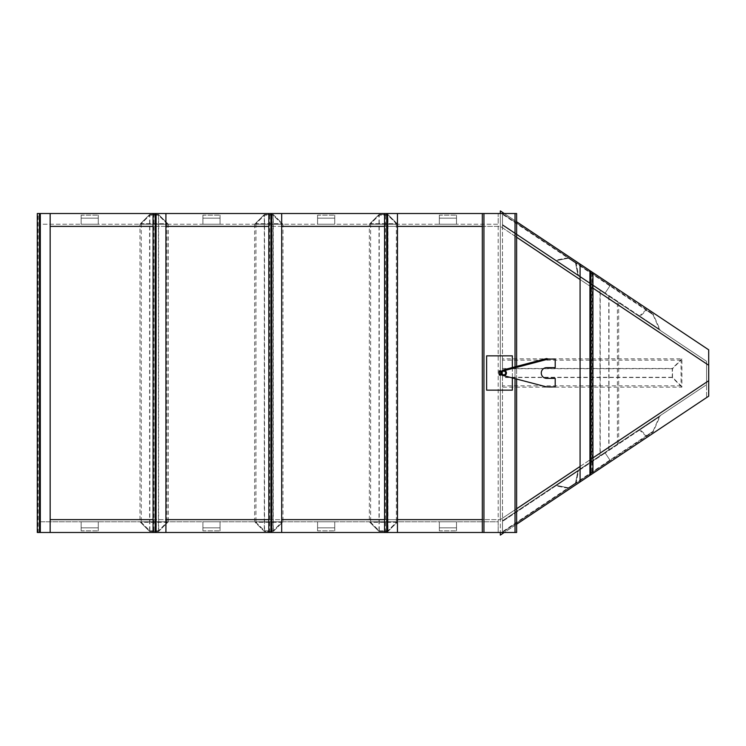 <?xml version="1.0" encoding="UTF-8"?>
<svg xmlns="http://www.w3.org/2000/svg" width="746" height="746" viewBox="0 0 746 746"><rect width="100%" height="100%" fill="white"/><g stroke="black" fill="none" stroke-linecap="round" stroke-linejoin="round"><path stroke-width="0.56" stroke-dasharray="3.73 2.8" d="M575.52 483.026L568.387 487.791L556.497 485.413L577.898 471.136L575.52 483.026L568.387 487.791L556.497 485.413L577.898 471.136L575.52 483.026L577.898 471.136L556.497 485.413L568.387 487.791L575.52 483.026M568.499 488.36L555.117 485.683L578.682 469.98L576.005 483.352L568.499 488.36L555.117 485.683L578.682 469.98L576.005 483.352L568.499 488.36M652.964 431.402L502.478 531.721L502.478 521.417L502.478 531.721L609.92 460.095L605.165 452.962L502.478 521.417L605.165 452.962L609.92 460.095L605.165 452.962L609.92 460.095L646.53 435.692L640.105 429.668L605.165 452.962L659.399 416.809L652.964 431.402L646.53 435.692M610.219 460.543L502.478 532.364L502.478 520.773L502.478 532.364L610.219 460.543L604.866 452.514L502.478 520.773L502.478 533.66L500.333 535.087L500.333 210.913L502.478 212.34L502.478 533.66L708.7 396.173L708.7 349.827L591.867 271.936L591.867 284.823L706.555 361.278L706.555 384.722L502.478 520.773L604.866 452.514L610.219 460.543L604.866 452.514L610.219 460.543L653.132 431.934L610.219 460.543M660.369 415.513L604.866 452.514L660.369 415.513L653.132 431.934M646.362 436.447L639.135 429.668M640.105 429.668L659.399 416.809M591.867 461.177L502.478 520.773L502.478 387.155L681.9 387.155L681.9 358.845L502.478 358.845L502.478 225.227L706.555 361.278L706.555 397.609L706.555 384.722L591.867 461.177L591.867 474.064M502.478 387.155L502.478 358.845M591.867 271.936L502.478 212.34L502.478 225.227L591.867 284.823M580.08 466.464L592.939 457.885L592.939 473.346L580.08 481.925L592.939 473.346L592.939 272.654L592.939 288.115L580.08 279.536M504.231 213.515L516.624 221.776M580.08 264.075L592.939 272.654L580.08 264.075L580.08 481.925M516.624 524.224L504.231 532.485M516.624 508.763L500.333 519.626L500.333 213.515L500.333 226.374L516.624 237.237M482.326 226.374L500.333 226.374L500.333 519.626L500.333 226.374L708.7 365.279M708.7 380.721L500.333 519.626L482.326 519.626M681.9 387.155L672.258 377.513L672.258 368.487L502.478 368.487M681.9 358.845L672.258 368.487M672.258 377.513L502.478 377.513M672.491 377.29L672.491 368.71L681.061 360.141L681.061 385.859L672.491 377.29L502.478 377.29L502.478 360.141L502.478 377.29M672.491 368.71L502.478 368.71M681.061 385.859L502.478 385.859M681.061 360.141L502.478 360.141M617.38 301.822L591.653 284.674L617.38 301.822L600.232 290.39L600.232 455.61L591.653 461.326L617.38 444.178L591.653 461.326L591.653 284.674L617.38 301.822L617.38 444.178L591.653 461.326M608.801 296.106L608.801 449.894L600.232 455.61M600.008 290.241L618.676 302.69L600.008 290.241L600.008 455.759L590.366 462.184L618.676 443.31L600.008 455.759M590.366 283.816L590.366 462.184M618.676 302.69L618.676 443.31M609.025 296.255L609.025 449.745M575.52 262.974L568.387 258.209L556.497 260.587L577.898 274.864L575.52 262.974L568.387 258.209L556.497 260.587L577.898 274.864L575.52 262.974L577.898 274.864L556.497 260.587L568.387 258.209L575.52 262.974M568.499 257.64L555.117 260.317L578.682 276.02L576.005 262.648L568.499 257.64L555.117 260.317L578.682 276.02L576.005 262.648L568.499 257.64M652.964 314.598L502.478 214.279L502.478 224.583L502.478 214.279L609.92 285.905L605.165 293.038L609.92 285.905L605.165 293.038L502.478 224.583L605.165 293.038L609.92 285.905L646.53 310.308L640.105 316.332L605.165 293.038L659.399 329.191L652.964 314.598L646.53 310.308M610.219 285.457L502.478 213.636L502.478 225.227L502.478 213.636L610.219 285.457L604.866 293.486L502.478 225.227L604.866 293.486L610.219 285.457L604.866 293.486L610.219 285.457L653.132 314.066L610.219 285.457M660.369 330.487L604.866 293.486L660.369 330.487L653.132 314.066M646.362 309.553L639.135 316.332M640.105 316.332L659.399 329.191M590.795 271.227L590.795 474.773M600.232 290.39L591.653 284.674M617.38 444.178L608.801 449.894M50.159 226.374L500.333 226.374L500.333 213.515L498.188 213.515L498.188 224.229L39.445 224.229L39.445 213.515L37.3 213.515L37.3 532.485L39.445 532.485L39.445 521.771L498.188 521.771L498.188 224.229L39.445 224.229L39.445 521.771L498.188 521.771L498.188 532.485L498.188 213.515L39.445 213.515L39.445 532.485L500.333 532.485L500.333 519.626L50.159 519.626M397.441 226.374L384.572 226.374M281.68 226.374L268.821 226.374M165.92 226.374L153.061 226.374M500.333 213.515L482.326 213.515L516.624 213.515L516.624 532.485L482.326 532.485L500.333 532.485M397.441 213.515L384.572 213.515L397.441 213.515L397.441 532.485L384.572 532.485L384.572 213.515M281.68 213.515L268.821 213.515L281.68 213.515L281.68 532.485L268.821 532.485L268.821 213.515M165.92 532.485L165.92 213.515L153.061 213.515L153.061 532.485L165.92 532.485L153.061 532.485M50.159 532.485L50.159 213.515L37.3 213.515L37.3 532.485L50.159 532.485L37.3 532.485L37.3 213.515L38.158 213.515L38.158 532.485M153.061 519.626L165.92 519.626M268.821 519.626L281.68 519.626M384.572 519.626L397.441 519.626M149.843 530.882L158.422 530.882L149.843 530.882L141.264 522.303L166.992 522.303L158.422 530.882L166.992 522.303L141.264 522.303L149.843 530.882L158.422 530.882L166.992 522.303L141.264 522.303L149.843 530.882L149.843 215.118L141.264 223.697L166.992 223.697L158.422 215.118L149.843 215.118L158.422 215.118L166.992 223.697L141.264 223.697L149.843 215.118L158.422 215.118L166.992 223.697L141.264 223.697L149.843 215.118M139.978 521.771L149.62 531.422L139.978 521.771L168.288 521.771L139.978 521.771L149.62 531.422L158.637 531.422L168.288 521.771L158.637 531.422L149.62 531.422L158.637 531.422L168.288 521.771L139.978 521.771L139.978 224.229L168.288 224.229L158.637 214.578L149.62 214.578L158.637 214.578L168.288 224.229L139.978 224.229L149.62 214.578L139.978 224.229L149.62 214.578L149.62 531.422M264.532 530.882L273.101 530.882L281.68 522.303L255.953 522.303L264.532 530.882L273.101 530.882L281.68 522.303L255.953 522.303L264.532 530.882L273.101 530.882L281.68 522.303L255.953 522.303L264.532 530.882L264.532 215.118L273.101 215.118L281.68 223.697L255.953 223.697L264.532 215.118L273.101 215.118L281.68 223.697L255.953 223.697L264.532 215.118L273.101 215.118L281.68 223.697L255.953 223.697L264.532 215.118M273.325 531.422L282.976 521.771L254.666 521.771L264.308 531.422L273.325 531.422L282.976 521.771L254.666 521.771L264.308 531.422L273.325 531.422L282.976 521.771L254.666 521.771L264.308 531.422L273.325 531.422L273.325 214.578L282.976 224.229L254.666 224.229L264.308 214.578L273.325 214.578L282.976 224.229L254.666 224.229L264.308 214.578L273.325 214.578L282.976 224.229L282.976 521.771M379.22 530.882L387.789 530.882L379.22 530.882L370.641 522.303L396.368 522.303L387.789 530.882L396.368 522.303L370.641 522.303L379.22 530.882L387.789 530.882L396.368 522.303L370.641 522.303L379.22 530.882L379.22 215.118L370.641 223.697L396.368 223.697L387.789 215.118L379.22 215.118L387.789 215.118L396.368 223.697L370.641 223.697L379.22 215.118L387.789 215.118L396.368 223.697L370.641 223.697L379.22 215.118M369.345 521.771L378.996 531.422L369.345 521.771L397.655 521.771L369.345 521.771L378.996 531.422L388.013 531.422L397.655 521.771L388.013 531.422L378.996 531.422L388.013 531.422L397.655 521.771L369.345 521.771L369.345 224.229L397.655 224.229L388.013 214.578L378.996 214.578L388.013 214.578L397.655 224.229L369.345 224.229L378.996 214.578L369.345 224.229L378.996 214.578L378.996 531.422M378.996 214.578L388.013 214.578L388.013 531.422M388.013 214.578L397.655 224.229L397.655 521.771M397.655 224.229L369.345 224.229M370.641 223.697L370.641 522.303M396.368 223.697L396.368 522.303M387.789 215.118L387.789 530.882M282.976 224.229L254.666 224.229L264.308 214.578L264.308 531.422M264.308 214.578L273.325 214.578M254.666 224.229L254.666 521.771M255.953 223.697L255.953 522.303M281.68 223.697L281.68 522.303M273.101 215.118L273.101 530.882M149.62 214.578L158.637 214.578L158.637 531.422M158.637 214.578L168.288 224.229L168.288 521.771M168.288 224.229L139.978 224.229M141.264 223.697L141.264 522.303M166.992 223.697L166.992 522.303M158.422 215.118L158.422 530.882M50.159 213.515L38.158 213.515M39.445 213.515L39.445 532.485M268.821 532.485L281.68 532.485M270.957 532.485L270.957 213.515M165.92 213.515L153.061 213.515M155.205 213.515L155.205 532.485M384.572 532.485L397.441 532.485M386.717 532.485L386.717 213.515M439.347 224.229L456.496 224.229L456.496 215.137L456.496 224.229L456.496 215.137L456.496 224.229L456.496 218.168L456.496 224.229L439.347 224.229L439.347 215.137L456.496 215.137L439.347 215.137L439.347 224.229L456.496 224.229L439.347 224.229L439.347 218.168L456.496 218.168L439.347 218.168L439.347 224.229L456.496 224.229L439.347 224.229L439.347 215.137L439.347 224.229L456.496 224.229L439.347 224.229L439.347 218.168L439.347 224.229M317.582 224.229L334.74 224.229L334.74 215.137L334.74 224.229L334.74 215.137L334.74 224.229L334.74 218.168L334.74 224.229L317.582 224.229L317.582 215.137L334.74 215.137L317.582 215.137L317.582 224.229L334.74 224.229L317.582 224.229L317.582 218.168L334.74 218.168L317.582 218.168L317.582 224.229L334.74 224.229L317.582 224.229L317.582 215.137L317.582 224.229L334.74 224.229L317.582 224.229L317.582 218.168L317.582 224.229M202.903 224.229L220.051 224.229L220.051 215.137L220.051 224.229L220.051 215.137L220.051 224.229L220.051 218.168L220.051 224.229L202.903 224.229L202.903 215.137L220.051 215.137L202.903 215.137L202.903 224.229L220.051 224.229L202.903 224.229L202.903 218.168L220.051 218.168L202.903 218.168L202.903 224.229L220.051 224.229L202.903 224.229L202.903 215.137L202.903 224.229L220.051 224.229L202.903 224.229L202.903 218.168L202.903 224.229M81.137 224.229L98.285 224.229L98.285 215.137L98.285 224.229L98.285 215.137L98.285 224.229L98.285 218.168L98.285 224.229L81.137 224.229L81.137 215.137L98.285 215.137L81.137 215.137L81.137 224.229L98.285 224.229L81.137 224.229L81.137 218.168L98.285 218.168L81.137 218.168L81.137 224.229L98.285 224.229L81.137 224.229L81.137 215.137L81.137 224.229L98.285 224.229L81.137 224.229L81.137 218.168L81.137 224.229M439.347 521.771L456.496 521.771L456.496 530.863L456.496 521.771L456.496 530.863L456.496 521.771L456.496 527.832L456.496 521.771L439.347 521.771L439.347 530.863L456.496 530.863L439.347 530.863L439.347 521.771L456.496 521.771L439.347 521.771L439.347 527.832L456.496 527.832L439.347 527.832L439.347 521.771L456.496 521.771L439.347 521.771L439.347 530.863L439.347 521.771L456.496 521.771L439.347 521.771L439.347 527.832L439.347 521.771M317.582 521.771L334.74 521.771L334.74 530.863L334.74 521.771L334.74 530.863L334.74 521.771L334.74 527.832L334.74 521.771L317.582 521.771L317.582 530.863L334.74 530.863L317.582 530.863L317.582 521.771L334.74 521.771L317.582 521.771L317.582 527.832L334.74 527.832L317.582 527.832L317.582 521.771L334.74 521.771L317.582 521.771L317.582 530.863L317.582 521.771L334.74 521.771L317.582 521.771L317.582 527.832L317.582 521.771M202.903 521.771L220.051 521.771L220.051 530.863L220.051 521.771L220.051 530.863L220.051 521.771L220.051 527.832L220.051 521.771L202.903 521.771L202.903 530.863L220.051 530.863L202.903 530.863L202.903 521.771L220.051 521.771L202.903 521.771L202.903 527.832L220.051 527.832L202.903 527.832L202.903 521.771L220.051 521.771L202.903 521.771L202.903 530.863L202.903 521.771L220.051 521.771L202.903 521.771L202.903 527.832L202.903 521.771M81.137 521.771L98.285 521.771L98.285 530.863L98.285 521.771L98.285 530.863L98.285 521.771L98.285 527.832L98.285 521.771L81.137 521.771L81.137 530.863L98.285 530.863L81.137 530.863L81.137 521.771L98.285 521.771L81.137 521.771L81.137 527.832L98.285 527.832L81.137 527.832L81.137 521.771L98.285 521.771L81.137 521.771L81.137 530.863L81.137 521.771L98.285 521.771L81.137 521.771L81.137 527.832L81.137 521.771M512.343 390.149L512.343 355.851L486.616 355.851L486.616 390.149L512.343 390.149M512.343 377.933L512.343 367.536M505.322 373.988A1.846 1.846 0 0 1 502.776 374.557A1.846 1.846 0 0 1 502.207 372.012A1.846 1.846 0 0 1 504.753 371.443A1.846 1.846 0 0 1 505.322 373.988M501.955 371.844A2.145 2.145 0 0 1 504.921 371.191A2.145 2.145 0 0 1 505.574 374.156A2.145 2.145 0 0 1 502.608 374.809A2.145 2.145 0 0 1 501.955 371.844M503.764 370.324L503.634 369.82L546.51 358.565L546.641 359.068L503.764 370.324L548.329 359.068L504.744 370.51A2.676 2.676 0 0 1 503.764 375.676L546.641 386.932L555.211 386.932L555.211 378.362L546.641 378.362A5.362 5.362 0 0 1 541.279 373A5.362 5.362 0 0 1 546.641 367.638L555.211 367.638L555.211 359.068L548.329 359.068M499.363 374.082L499.149 371.928L499.149 374.072L499.149 373L499.363 374.082L500.874 374.082L501.088 373C501.321 371.62 501.321 371.62 501.088 373C501.321 371.62 501.321 371.62 501.088 373A2.676 2.676 0 0 0 503.764 375.676A2.676 2.676 0 0 0 506.441 373A2.676 2.676 0 0 0 503.764 370.324A2.676 2.676 0 0 0 501.088 373C501.321 374.38 501.321 374.38 501.088 373L500.874 370.837M501.387 373C501.657 371.62 501.657 371.62 501.387 373A2.378 2.378 0 0 0 503.764 375.378A2.378 2.378 0 0 0 506.142 373A2.378 2.378 0 0 0 503.764 370.622A2.378 2.378 0 0 0 501.387 373C501.657 374.38 501.657 374.38 501.387 373M499.307 373L499.307 373.858L499.307 373M500.939 373L500.939 373.858L500.939 373M499.363 370.837L499.363 371.918L500.874 371.918M499.149 371.126L499.149 373L499.363 371.918M500.874 374.082L500.874 375.163M501.088 371.126L501.088 374.874M482.326 532.485L482.326 213.515M516.624 379.052L516.624 366.417M515.02 378.632L515.02 366.836M515.02 532.485L515.02 213.515M483.94 532.485L483.94 213.515M539.47 252.53L553.737 262.051M592.082 272.085L592.082 473.915M269.679 532.485L269.679 213.515M153.918 213.515L153.918 532.485M385.43 532.485L385.43 213.515M543.573 359.339L543.703 359.833M499.149 374.072L501.088 374.072M499.149 371.928L501.088 371.928"/><path stroke-width="1.12" d="M516.624 221.776L590.795 271.227L590.795 474.773L708.7 396.173L708.7 380.721L592.939 457.885M592.939 288.115L708.7 365.279L708.7 349.827L592.939 272.654L592.939 473.346M500.333 213.515L500.333 210.913L504.231 213.515M580.08 264.075L580.08 481.925L516.624 524.224M504.231 532.485L500.333 535.087L500.333 532.485M516.624 237.237L580.08 279.536M580.08 466.464L516.624 508.763M708.7 365.279L708.7 380.721M590.795 271.227L592.939 272.654M580.08 481.925L590.795 474.773M482.326 226.374L397.441 226.374M384.572 226.374L281.68 226.374M268.821 226.374L165.92 226.374M153.061 226.374L50.159 226.374M516.624 379.052L516.624 532.485L483.94 532.485L483.94 213.515L165.92 213.515L165.92 532.485L268.821 532.485L268.821 213.515M153.061 532.485L153.061 213.515L50.159 213.515L50.159 532.485L165.92 532.485M50.159 519.626L153.061 519.626M165.92 519.626L268.821 519.626M281.68 519.626L384.572 519.626M397.441 519.626L482.326 519.626M281.68 213.515L281.68 532.485L384.572 532.485L384.572 213.515M397.441 213.515L397.441 532.485L482.326 532.485L482.326 213.515M39.445 532.485L39.445 213.515L37.3 213.515L37.3 532.485L50.159 532.485M39.445 213.515L50.159 213.515M281.68 532.485L268.821 532.485M270.957 532.485L270.957 213.515M153.061 213.515L155.205 213.515L155.205 532.485M155.205 213.515L165.92 213.515M397.441 532.485L384.572 532.485M386.717 532.485L386.717 213.515M512.343 367.536L512.343 355.851L486.616 355.851L486.616 390.149L512.343 390.149L512.343 377.933M505.322 373.988A1.846 1.846 0 0 1 502.776 374.557A1.846 1.846 0 0 1 502.207 372.012A1.846 1.846 0 0 1 504.753 371.443A1.846 1.846 0 0 1 505.322 373.988M501.955 371.844A2.145 2.145 0 0 1 504.921 371.191A2.145 2.145 0 0 1 505.574 374.156A2.145 2.145 0 0 1 502.608 374.809A2.145 2.145 0 0 1 501.955 371.844M503.634 369.82L504.744 370.51L503.634 369.82L546.51 358.565L548.329 359.068L504.744 370.51A2.676 2.676 0 0 1 503.764 375.676L546.641 386.932L555.211 386.932L555.211 378.362L546.641 378.362A5.362 5.362 0 0 1 541.279 373A5.362 5.362 0 0 1 546.641 367.638L555.211 367.638L555.211 359.068L548.329 359.068M501.387 373C501.657 371.62 501.657 371.62 501.387 373C501.657 371.62 501.657 371.62 501.387 373A2.378 2.378 0 0 0 503.764 375.378A2.378 2.378 0 0 0 506.142 373A2.378 2.378 0 0 0 503.764 370.622A2.378 2.378 0 0 0 501.387 373C501.657 374.38 501.657 374.38 501.387 373C501.657 374.38 501.657 374.38 501.387 373C501.657 374.38 501.657 374.38 501.387 373M499.149 374.623L499.149 373L499.363 375.163L499.149 374.623L500.874 375.163L501.088 373A2.676 2.676 0 0 0 503.764 375.676A2.676 2.676 0 0 0 506.441 373A2.676 2.676 0 0 0 503.764 370.324A2.676 2.676 0 0 0 501.088 373C501.321 374.38 501.321 374.38 501.088 373L500.874 370.837L501.088 371.377L499.363 370.837L499.149 373L499.363 371.918L500.874 371.918M499.363 371.918L499.149 371.377M499.363 374.082L500.874 374.082M501.088 374.623L501.088 371.377M483.94 532.485L482.326 532.485M516.624 366.417L516.624 213.515L483.94 213.515M515.02 532.485L515.02 378.632M515.02 366.836L515.02 213.515M539.47 252.53L553.737 262.051M589.937 270.649L589.937 475.351M40.303 213.515L40.303 532.485M271.814 532.485L271.814 213.515M156.063 213.515L156.063 532.485M387.575 532.485L387.575 213.515"/></g></svg>
